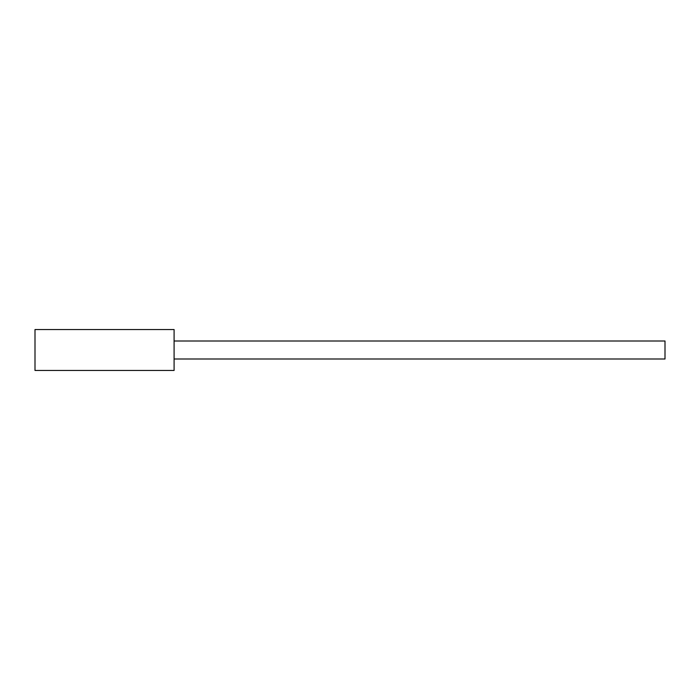 <?xml version="1.0" encoding="UTF-8"?>
<svg xmlns="http://www.w3.org/2000/svg" width="700" height="700" viewBox="0 0 700 700"><rect width="100%" height="100%" fill="white"/><g stroke="black" fill="none" stroke-linecap="round" stroke-linejoin="round"><path stroke-width="1.05" d="M174.09 370.457L174.09 329.543L35 329.543L35 370.457L174.09 370.457M174.09 359.004L665 359.004L665 340.996L174.09 340.996"/></g></svg>
